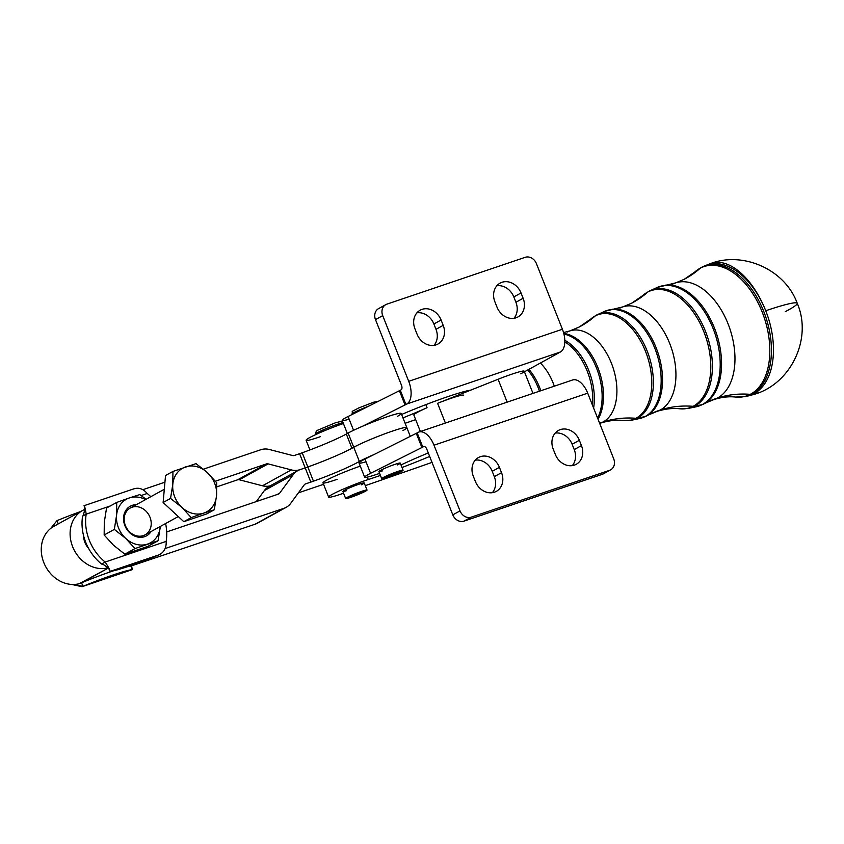 <?xml version="1.0" encoding="UTF-8"?>
<svg xmlns="http://www.w3.org/2000/svg" width="844" height="844" viewBox="0 0 844 844"><rect width="100%" height="100%" fill="white"/><g stroke="black" fill="none" stroke-linecap="round" stroke-linejoin="round"><path stroke-width="1.27" d="M403.073 470.203L400.267 463.103A11.489 0.918 158.4 0 0 394.496 464.517A11.489 0.918 158.4 0 0 383.703 468.821A11.489 0.918 158.4 0 0 380.106 470.604A11.489 0.918 158.4 0 0 378.893 471.564L381.71 478.664A11.489 0.918 -21.6 0 1 386.51 475.921A11.489 0.918 -21.6 0 1 397.313 471.617A11.489 0.918 -21.6 0 1 403.073 470.203A11.489 0.918 -21.6 0 1 392.734 475.288A11.489 0.918 -21.6 0 1 381.71 478.664M398.642 471.596A8.039 0.644 158.4 0 0 390.128 474.666A8.039 0.644 158.4 0 0 384.917 477.398A8.039 0.644 158.4 0 0 392.629 475.035A8.039 0.644 158.4 0 0 399.877 471.469A8.039 0.644 158.4 0 0 398.642 471.596A8.039 0.644 -21.6 0 1 392.84 474.95A8.039 0.644 -21.6 0 1 385.697 476.754A8.039 0.644 -21.6 0 1 398.642 471.596M358.405 410.384A15.319 1.224 -21.6 0 1 368.849 406.08A15.319 1.224 158.4 0 0 358.405 410.384A15.319 1.224 158.4 0 0 352.001 414.045A15.319 1.224 -21.6 0 1 358.405 410.384M386.51 475.921A11.489 0.918 158.4 0 0 387.607 477.198A11.489 0.918 158.4 0 0 403.063 470.182A11.489 0.918 158.4 0 0 386.51 475.921M367.034 490.069L364.228 482.968A11.489 0.918 158.4 0 0 355.936 485.289A11.489 0.918 158.4 0 0 344.078 490.448A11.489 0.918 158.4 0 0 342.854 491.43L345.66 498.53A11.489 0.918 -21.6 0 1 346.884 497.549A11.489 0.918 -21.6 0 1 358.742 492.39A11.489 0.918 -21.6 0 1 367.034 490.069A11.489 0.918 -21.6 0 1 356.685 495.154A11.489 0.918 -21.6 0 1 345.66 498.53M359.829 492.316A8.039 0.644 158.4 0 0 348.867 497.253A8.039 0.644 158.4 0 0 356.59 494.89A8.039 0.644 158.4 0 0 363.827 491.335A8.039 0.644 158.4 0 0 359.829 492.316A8.039 0.644 -21.6 0 1 360.346 493.307A8.039 0.644 -21.6 0 1 348.867 497.264A8.039 0.644 -21.6 0 1 359.829 492.316M317.587 432.603A15.319 1.224 -21.6 0 1 330.458 426.842A15.319 1.224 -21.6 0 1 343.054 422.644A15.319 1.224 158.4 0 0 330.458 426.842A15.319 1.224 158.4 0 0 317.587 432.603A15.319 1.224 158.4 0 0 315.962 433.9A15.319 1.224 -21.6 0 1 317.587 432.603M346.884 497.549A11.489 0.918 158.4 0 0 356.78 495.111A11.489 0.918 158.4 0 0 365.389 490.216A11.489 0.918 158.4 0 0 346.884 497.549M82.733 510.398A31.597 26.66 -118.9 0 1 84.695 509.438A31.597 26.66 61.1 0 0 72.647 546.722A31.597 26.66 61.1 0 0 107.937 567.854A31.597 26.66 -118.9 0 1 73.143 547.914A31.597 26.66 -118.9 0 1 82.733 510.398L53.9 526.287A31.597 26.66 61.1 0 0 44.331 563.855A31.597 26.66 61.1 0 0 79.188 583.721L81.562 582.793L82.965 586.337A45.966 3.682 -21.6 0 1 132.329 569.626L130.925 566.071L255.141 524.198L283.985 508.31L165.086 548.568L283.985 508.31A19.148 16.152 61.1 0 0 290.726 503.33L304.22 484.889A3.83 3.228 -118.9 0 1 305.57 483.886L310.835 482.103L305.212 467.903L299.947 469.686A19.148 16.152 -118.9 0 1 291.317 469.908L262.484 485.796L291.317 469.908L268.139 463.883L239.306 479.772L268.139 463.883A3.83 3.228 61.1 0 0 266.409 463.936L237.575 479.825L216.855 486.84L237.575 479.825A3.83 3.228 -118.9 0 1 239.306 479.772L262.484 485.796A19.148 16.152 61.1 0 0 270.175 485.849A19.148 16.152 -118.9 0 1 262.484 485.796L239.306 479.772A3.83 3.228 61.1 0 0 237.575 479.825L266.409 463.936L215.42 481.196L266.409 463.936A3.83 3.228 -118.9 0 1 268.139 463.883L291.317 469.908A19.148 16.152 61.1 0 0 299.947 469.675L305.212 467.903A11.489 0.918 158.4 0 0 307.828 466.985A38.307 3.07 158.4 0 0 351.948 448.248L353.741 447.257A30.648 2.458 -21.6 0 1 392.755 430.989A30.648 2.458 -21.6 0 1 402.926 430.598M539.453 391.194A43.677 26.449 -108.1 0 0 527.743 369.988A43.677 26.449 71.9 0 1 539.453 391.194M540.814 390.74A43.624 26.417 -108.1 0 0 528.914 369.345A43.624 26.417 71.9 0 1 540.814 390.74M554.297 386.172A42.158 25.531 -108.1 0 0 540.392 363.015A42.158 25.531 71.9 0 1 554.297 386.172M592.425 405.067A48.857 29.593 -108.1 0 0 564.815 341.873A48.857 29.593 71.9 0 1 592.425 405.067M593.606 408.042A49.237 29.814 -108.1 0 0 564.815 340.269A49.237 29.814 71.9 0 1 593.606 408.042M597.584 418.096A50.091 30.331 -108.1 0 0 596.381 367.71A50.091 30.331 -108.1 0 0 563.929 334.066A50.091 30.331 71.9 0 1 596.381 367.71A50.091 30.331 71.9 0 1 597.584 418.096M598.037 419.246A50.028 30.3 -108.1 0 0 597.774 367.351A50.028 30.3 -108.1 0 0 563.771 333.412A50.028 30.3 71.9 0 1 597.774 367.351A50.028 30.3 71.9 0 1 598.037 419.246M599.609 423.213A124.49 98.569 -117.6 0 1 602.964 422.042A48.572 29.413 -108.1 0 0 612.311 365.579A48.572 29.413 -108.1 0 0 570.069 330.859A48.572 29.413 71.9 0 1 612.311 365.579A48.572 29.413 71.9 0 1 602.964 422.042A124.49 98.569 62.4 0 0 599.609 423.213M704.55 265.934A68.68 41.588 71.9 0 1 765.73 310.75A68.955 36.788 -108.7 0 0 711.038 263.37A68.955 36.788 71.3 0 1 765.73 310.75A68.68 41.588 71.9 0 1 753.745 393.832A68.68 41.588 -108.1 0 0 765.73 310.75A68.955 5.528 -21.6 0 1 797.242 303.302C812.73 339.003 790.49 384.368 753.755 394.475A68.955 46.399 -107.4 0 0 758.439 392.587A68.955 46.399 72.6 0 1 753.755 394.475L747.172 396.195A68.68 41.588 -108.1 0 0 753.745 393.832L751.782 394.243A68.459 41.461 -108.1 0 0 764.147 312.502A68.459 41.461 -108.1 0 0 702.809 266.736A68.459 41.461 71.9 0 1 764.147 312.502A68.459 41.461 71.9 0 1 751.782 394.243L753.745 393.832A68.68 41.588 71.9 0 1 747.172 396.195L745.22 396.596A68.459 41.461 -108.1 0 0 751.782 394.243A7.659 6.066 -117.6 0 1 750.284 394.338A68.079 41.229 -108.1 0 0 762.164 311.985A68.079 41.229 -108.1 0 0 700.32 268.149A68.079 41.229 71.9 0 1 762.164 311.985A68.079 41.229 71.9 0 1 750.284 394.338A7.659 6.066 62.4 0 0 751.782 394.243A68.459 41.461 71.9 0 1 745.22 396.596L735.514 397.06A68.079 41.229 -108.1 0 0 750.284 394.338A124.49 98.569 62.4 0 0 717.347 398.083A61.38 37.168 -108.1 0 0 729.153 326.723A61.38 37.168 -108.1 0 0 675.77 282.846A61.38 37.168 71.9 0 1 729.153 326.723A61.38 37.168 71.9 0 1 717.347 398.083A124.49 98.569 -117.6 0 1 750.284 394.338A68.079 41.229 71.9 0 1 735.514 397.06C728.984 396.311 721.768 397.134 713.887 399.55A61.38 37.168 -108.1 0 0 717.347 398.083A61.38 37.168 71.9 0 1 713.887 399.55L705.384 403.126A124.49 98.569 -117.6 0 1 717.347 398.083A124.49 98.569 62.4 0 0 705.384 403.126L704.086 403.822A62.836 38.054 -108.1 0 0 716.63 334.076A62.836 38.054 -108.1 0 0 665.325 285.188A62.836 38.054 71.9 0 1 716.63 334.076A62.836 38.054 71.9 0 1 704.086 403.822A62.836 38.054 71.9 0 1 703.516 404.128A62.836 38.054 -108.1 0 0 704.086 403.822L703.4 404.192A7.659 6.066 62.4 0 0 703.516 404.128A7.659 6.066 -117.6 0 1 703.4 404.192A7.659 6.066 -117.6 0 1 702.145 404.645A62.899 38.096 -108.1 0 0 713.496 329.54A62.899 38.096 -108.1 0 0 657.138 287.488A62.899 38.096 71.9 0 1 713.496 329.54A62.899 38.096 71.9 0 1 702.145 404.645A7.659 6.066 62.4 0 0 703.4 404.192L696.11 406.797A62.899 38.096 -108.1 0 0 702.145 404.645L694.591 406.228A62.055 37.579 -108.1 0 0 705.795 332.125A62.055 37.579 -108.1 0 0 650.196 290.642A62.055 37.579 71.9 0 1 705.795 332.125A62.055 37.579 71.9 0 1 694.591 406.228L702.145 404.645A62.899 38.096 71.9 0 1 696.11 406.797L688.641 408.348A62.055 37.579 -108.1 0 0 694.591 406.228A7.659 6.066 -117.6 0 1 693.093 406.312A61.675 37.347 -108.1 0 0 703.854 331.713A61.675 37.347 -108.1 0 0 647.833 292.003A61.675 37.347 71.9 0 1 703.854 331.713A61.675 37.347 71.9 0 1 693.093 406.312A7.659 6.066 62.4 0 0 694.591 406.228A62.055 37.579 71.9 0 1 688.641 408.348L679.705 408.781A61.675 37.347 -108.1 0 0 693.093 406.312A124.49 98.569 62.4 0 0 660.156 410.057A54.976 33.296 -108.1 0 0 670.727 346.146A54.976 33.296 -108.1 0 0 622.914 306.857A54.976 33.296 71.9 0 1 670.727 346.146A54.976 33.296 71.9 0 1 660.156 410.057A124.49 98.569 -117.6 0 1 693.093 406.312A61.675 37.347 71.9 0 1 679.705 408.781C672.784 407.99 665.23 408.855 657.054 411.366A54.976 33.296 -108.1 0 0 660.156 410.057A54.976 33.296 71.9 0 1 657.054 411.366L648.192 415.1A124.49 98.569 -117.6 0 1 660.156 410.057A124.49 98.569 62.4 0 0 648.192 415.1L646.831 415.828A56.432 34.171 -108.1 0 0 658.098 353.193A56.432 34.171 -108.1 0 0 612.027 309.284A56.432 34.171 71.9 0 1 658.098 353.193A56.432 34.171 71.9 0 1 646.831 415.828A56.432 34.171 71.9 0 1 646.325 416.103A56.432 34.171 -108.1 0 0 646.831 415.828L646.209 416.166A7.659 6.066 62.4 0 0 646.325 416.103A7.659 6.066 -117.6 0 1 646.209 416.166A7.659 6.066 -117.6 0 1 644.953 416.619A56.495 34.214 -108.1 0 0 655.155 349.163A56.495 34.214 -108.1 0 0 604.536 311.394A56.495 34.214 71.9 0 1 655.155 349.163A56.495 34.214 71.9 0 1 644.953 416.619A7.659 6.066 62.4 0 0 646.209 416.166L639.53 418.55A56.495 34.214 -108.1 0 0 644.953 416.619L637.399 418.202A55.651 33.697 -108.1 0 0 647.453 351.758A55.651 33.697 -108.1 0 0 597.584 314.548A55.651 33.697 71.9 0 1 647.453 351.758A55.651 33.697 71.9 0 1 637.399 418.202L644.953 416.619A56.495 34.214 71.9 0 1 639.53 418.55L632.072 420.112A55.651 33.697 -108.1 0 0 637.399 418.202A7.659 6.066 -117.6 0 1 635.901 418.286A7.659 6.066 62.4 0 0 637.399 418.202A55.651 33.697 71.9 0 1 632.072 420.112L623.906 420.502A55.261 33.465 -108.1 0 0 635.901 418.286A55.261 33.465 71.9 0 1 623.906 420.502C616.584 419.679 608.693 420.576 600.232 423.192A48.572 29.413 -108.1 0 0 602.964 422.042A124.49 98.569 -117.6 0 1 635.901 418.286A55.261 33.465 -108.1 0 0 645.544 351.442A55.261 33.465 -108.1 0 0 595.336 315.856A124.49 98.569 -117.6 0 1 579.29 326.976A124.49 98.569 62.4 0 0 595.336 315.856A55.261 33.465 -108.1 0 0 590.768 319.053A55.261 33.465 71.9 0 1 595.336 315.856A55.261 33.465 71.9 0 1 645.544 351.442A55.261 33.465 71.9 0 1 635.901 418.286A124.49 98.569 62.4 0 0 602.964 422.042A48.572 29.413 71.9 0 1 600.221 423.192L599.673 423.371M567.326 332.008A48.572 29.413 71.9 0 1 570.069 330.859L563.549 332.589M596.56 315.055A7.659 6.066 62.4 0 0 596.328 315.171A7.659 6.066 62.4 0 0 595.336 315.856A7.659 6.066 -117.6 0 1 596.328 315.171A7.659 6.066 -117.6 0 1 596.56 315.055A55.651 33.697 71.9 0 1 597.584 314.548A55.651 33.697 -108.1 0 0 596.56 315.055M603.492 311.9A56.495 34.214 71.9 0 1 604.536 311.394L622.914 306.857L631.787 303.123A124.49 98.569 62.4 0 0 647.833 292.003A124.49 98.569 -117.6 0 1 631.787 303.123L642.727 295.569A61.675 37.347 71.9 0 1 647.833 292.003A61.675 37.347 -108.1 0 0 642.727 295.569L648.814 291.317A7.659 6.066 62.4 0 0 647.833 292.003A7.659 6.066 -117.6 0 1 648.814 291.317A7.659 6.066 -117.6 0 1 649.057 291.201A7.659 6.066 62.4 0 0 648.814 291.317L650.196 290.642A62.055 37.579 -108.1 0 0 649.057 291.201A62.055 37.579 71.9 0 1 650.196 290.642L657.138 287.488L675.77 282.846L684.273 279.269A124.49 98.569 62.4 0 0 700.32 268.149A124.49 98.569 -117.6 0 1 684.273 279.269L694.686 272.095A68.079 41.229 71.9 0 1 700.32 268.149A68.079 41.229 -108.1 0 0 694.686 272.095L701.301 267.464A7.659 6.066 62.4 0 0 700.32 268.149A7.659 6.066 -117.6 0 1 701.301 267.464A7.659 6.066 -117.6 0 1 701.543 267.348A7.659 6.066 62.4 0 0 701.301 267.464L702.799 266.736A68.459 41.461 -108.1 0 0 701.543 267.348A68.459 41.461 71.9 0 1 702.799 266.736L704.613 265.913A68.68 41.588 -108.1 0 1 765.73 310.75A68.955 5.528 158.4 0 1 797.242 303.302A68.955 5.528 -21.6 0 1 785.289 311.647M619.812 308.166A54.976 33.296 71.9 0 1 622.914 306.857M655.978 288.057A62.899 38.096 71.9 0 1 657.138 287.488M672.299 284.312A61.38 37.168 71.9 0 1 675.77 282.846M123.593 517.161A16.901 14.253 61.1 0 0 133.668 535.571A16.901 14.253 61.1 0 0 151.097 531.53A16.901 14.253 -118.9 0 1 133.668 535.571A16.901 14.253 -118.9 0 1 123.593 517.161A16.901 14.253 -118.9 0 1 136.306 504.691A16.901 14.253 61.1 0 0 132.234 505.345A16.901 14.253 61.1 0 0 123.593 517.161M132.075 507.223A15.319 12.924 -118.9 0 1 151.16 524.915A15.319 12.924 -118.9 0 1 129.86 532.131A15.319 12.924 -118.9 0 1 132.075 507.223M125.703 538.409A24.898 21.005 61.1 0 0 147.573 544.085A24.898 21.005 61.1 0 0 160.307 526.688A24.898 21.005 61.1 0 0 160.328 526.445A24.898 21.005 -118.9 0 1 160.307 526.688A24.898 21.005 -118.9 0 1 147.573 544.085A24.898 21.005 -118.9 0 1 125.703 538.409L134.998 548.568L158.071 540.761L160.339 526.445L158.071 540.761L147.9 546.353L158.071 540.761L134.998 548.568L124.828 554.17L147.9 546.353L124.828 554.17L113.444 545.161L104.16 535.001L104.308 522.088L106.555 508.014L116.725 502.423L116.567 515.336A24.898 21.005 61.1 0 0 125.703 538.409A24.898 21.005 -118.9 0 1 116.567 515.336L114.32 529.399L125.703 538.409L114.32 529.399L104.16 535.001L113.444 545.161L124.828 554.17L134.998 548.568L125.703 538.409M145.548 499.606A24.898 21.005 61.1 0 0 129.301 497.939A24.898 21.005 61.1 0 0 116.567 515.336A24.898 21.005 -118.9 0 1 129.301 497.939L116.725 502.423L129.301 497.939A24.898 21.005 -118.9 0 1 145.548 499.606M146.117 499.279L139.798 494.605L129.301 497.939L139.798 494.605L146.117 499.279M116.567 515.336L116.725 502.423L106.555 508.014L104.308 522.088L104.16 535.001L114.32 529.399L116.567 515.336M164.306 489.267L130.303 508.004A15.319 12.924 61.1 0 0 126.378 527.658A15.319 12.924 61.1 0 0 145.094 534.843L178.274 516.549M103.221 564.404L101.565 564.045A45.966 38.771 -118.9 0 1 88.557 548.336A16.279 13.736 -118.9 0 1 83.619 535.877A45.966 38.771 -118.9 0 1 82.596 516.117L84.189 515.241L82.596 516.117A45.966 38.771 61.1 0 0 83.619 535.877A16.279 13.736 61.1 0 0 88.557 548.336A45.966 38.771 -118.9 0 1 83.619 535.877A45.966 38.771 61.1 0 0 88.557 548.336A45.966 38.771 61.1 0 0 101.565 564.045L105.173 562.051L166.173 541.394A45.966 38.771 61.1 0 0 165.593 523.544A45.966 38.771 -118.9 0 1 166.173 541.394L105.173 562.051C108.581 567.242 110.184 570.375 109.994 571.441L159.368 554.73C164.2 552.081 166.468 547.64 166.173 541.394C166.468 547.64 164.2 552.081 159.368 554.73A45.966 3.682 -21.6 0 1 109.994 571.441L109.994 571.441C110.184 570.375 108.581 567.242 105.173 562.051L101.565 564.045L103.19 564.404C107.726 567.347 109.963 569.605 109.899 571.188M84.189 515.241L86.194 514.133C85.223 508.257 84.484 505.472 83.999 505.767L83.999 505.767C84.484 505.472 85.223 508.257 86.194 514.133L84.189 515.241M105.173 562.051A45.966 38.771 -118.9 0 1 86.194 514.133A45.966 38.771 61.1 0 0 105.173 562.051M147.194 493.476A45.966 38.771 -118.9 0 1 150.802 496.705A45.966 38.771 61.1 0 0 147.194 493.476L141.117 495.533L147.194 493.476C143.121 488.655 138.511 487.188 133.363 489.045C138.511 487.188 143.121 488.655 147.194 493.476M110.258 505.978L86.194 514.133L110.258 505.978M159.368 554.73L109.994 571.441A45.966 3.682 158.4 0 0 159.368 554.73M142.805 489.689L164.928 482.188L142.805 489.689M203.415 469.158L260.785 449.736L203.415 469.158M259.372 521.866A19.148 16.152 -118.9 0 1 255.141 524.198L130.925 566.071L132.329 569.626L82.09 586.685L71.666 584.449L82.965 586.337L81.562 582.793L108.159 568.149L79.188 583.721A31.597 26.66 -118.9 0 1 43.793 562.558A31.597 26.66 -118.9 0 1 56.042 525.253M366.022 461.784A26.818 2.152 -21.6 0 1 364.956 459.104L373.892 454.61A30.648 2.458 158.4 0 0 359.365 461.457L357.561 462.449A38.307 3.07 -21.6 0 1 313.451 481.185L307.828 466.985A11.489 0.918 -21.6 0 1 305.212 467.903L299.588 453.703L294.324 455.475A3.83 3.228 -118.9 0 1 292.604 455.528L269.415 449.504A19.148 16.152 61.1 0 0 260.785 449.736A19.148 16.152 -118.9 0 1 269.415 449.504L292.604 455.528A3.83 3.228 61.1 0 0 294.324 455.475L299.588 453.703L305.212 467.903A11.489 0.918 158.4 0 0 307.828 466.975L302.205 452.774A11.489 0.918 -21.6 0 1 299.588 453.703A11.489 0.918 158.4 0 0 302.205 452.774L307.828 466.975A11.489 0.918 -21.6 0 1 305.212 467.903L310.835 482.103L305.57 483.886A3.83 3.228 61.1 0 0 305.127 484.087A3.83 3.228 61.1 0 0 304.22 484.889L290.726 503.33A19.148 16.152 -118.9 0 1 286.2 507.328A19.148 16.152 -118.9 0 1 283.985 508.31L255.141 524.198A19.148 16.152 61.1 0 0 257.357 523.217L286.2 507.328M299.947 469.686A19.148 16.152 61.1 0 0 293.206 474.666L279.702 493.107A3.83 3.228 -118.9 0 1 278.362 494.109L166.701 531.92L278.362 494.109A3.83 3.228 61.1 0 0 278.805 493.909A3.83 3.228 61.1 0 0 279.702 493.107L293.206 474.666A19.148 16.152 -118.9 0 1 297.732 470.667A19.148 16.152 -118.9 0 1 299.947 469.686L299.947 469.675M130.925 566.071A45.966 3.682 158.4 0 0 127.571 566.672A45.966 3.682 -21.6 0 1 130.925 566.071M113.36 570.85A45.966 3.682 158.4 0 0 81.699 582.729A45.966 3.682 -21.6 0 1 113.36 570.85M80.76 511.485A45.966 3.682 158.4 0 0 56.959 520.664L58.247 523.902L56.959 520.664L50.703 528.428L56.959 520.664A45.966 3.682 -21.6 0 1 80.76 511.485M132.329 569.626L132.329 569.626A45.966 3.682 158.4 0 0 82.965 586.337L132.329 569.626L82.09 586.685M297.732 470.667L268.898 486.555A19.148 16.152 61.1 0 0 264.372 490.554L256.312 501.579L264.372 490.554A19.148 16.152 -118.9 0 1 271.114 485.574M349.152 419.183A26.818 2.152 -21.6 0 1 348.087 416.503L399.402 390.74A9.579 0.77 158.4 0 0 400.299 390.276L405.922 404.476L400.299 390.276L401.1 389.833A3.83 2.036 -108.7 0 0 401.501 385.286A3.83 2.036 71.3 0 1 401.1 389.833L400.299 390.276A9.579 0.77 -21.6 0 1 399.402 390.74L405.025 404.941L362.646 426.209L405.025 404.941L399.402 390.74L348.087 416.503L353.552 430.303L348.087 416.503A26.818 2.152 158.4 0 0 342.158 420.396L347.338 433.478M560.427 351.98A19.148 10.17 -108.7 0 0 562.41 329.266L408.707 381.309A19.148 10.17 71.3 0 1 406.724 404.033L560.427 351.98L524.441 371.814L560.427 351.98L406.724 404.033A19.148 10.17 -108.7 0 0 408.707 381.309L562.41 329.266L536.415 263.592A9.579 8.081 61.1 0 0 525.211 257.315L386.879 304.156A9.579 8.081 61.1 0 0 382.712 315.635L408.707 381.309L382.712 315.635A9.579 8.081 -118.9 0 1 385.771 304.652A9.579 8.081 -118.9 0 1 386.879 304.156L525.211 257.315A9.579 8.081 -118.9 0 1 536.415 263.592L562.41 329.266A19.148 10.17 71.3 0 1 560.427 351.98M441.096 320.024L443.205 325.351A16.279 13.736 -118.9 0 1 436.116 344.858A16.279 13.736 -118.9 0 1 417.073 334.192L414.963 328.875A16.279 13.736 -118.9 0 1 422.053 309.358A16.279 13.736 -118.9 0 1 441.096 320.024L433.89 323.99A16.279 13.736 61.1 0 0 416.925 312.829A16.279 13.736 -118.9 0 1 433.89 323.99L435.989 329.318L433.89 323.99L441.096 320.024A16.279 13.736 61.1 0 0 420.175 310.191A16.279 13.736 61.1 0 0 414.963 328.875L417.073 334.192A16.279 13.736 61.1 0 0 437.994 344.025A16.279 13.736 61.1 0 0 443.205 325.351L441.096 320.024M521.022 292.952L523.132 298.28A16.279 13.736 -118.9 0 1 516.032 317.798A16.279 13.736 -118.9 0 1 497 307.132L494.89 301.804A16.279 13.736 -118.9 0 1 501.98 282.297A16.279 13.736 -118.9 0 1 521.022 292.952L513.806 296.93A16.279 13.736 61.1 0 0 496.852 285.768A16.279 13.736 -118.9 0 1 513.806 296.93L515.916 302.257L513.806 296.93L521.022 292.952A16.279 13.736 61.1 0 0 500.102 283.12A16.279 13.736 61.1 0 0 494.89 301.804L497 307.132A16.279 13.736 61.1 0 0 517.921 316.964A16.279 13.736 61.1 0 0 523.132 298.28L521.022 292.952M385.771 304.652L378.566 308.619A9.579 8.081 61.1 0 0 375.496 319.612L401.501 385.286L375.496 319.612A9.579 8.081 -118.9 0 1 379.673 308.134M513.954 318.293A16.279 13.736 61.1 0 0 515.916 302.257L523.132 298.28L515.916 302.257A16.279 13.736 -118.9 0 1 513.954 318.293M434.027 345.365A16.279 13.736 61.1 0 0 435.989 329.318L443.205 325.351L435.989 329.318A16.279 13.736 -118.9 0 1 434.027 345.365M375.496 319.612L382.712 315.635L375.496 319.612M405.922 404.476L406.724 404.033L405.922 404.476A9.579 0.77 -21.6 0 1 405.025 404.941A9.579 0.77 158.4 0 0 405.922 404.476M532.986 393.388L524.208 371.233A26.818 2.152 158.4 0 0 498.087 379.262L507.149 402.134L498.087 379.262L437.582 403.305A26.818 2.152 -21.6 0 1 463.694 395.245A26.818 2.152 158.4 0 0 437.582 403.305L470.794 390.107A57.455 4.61 158.4 0 0 401.617 414.478A57.455 4.61 -21.6 0 1 470.794 390.107L498.087 379.262A26.818 2.152 -21.6 0 1 520.621 371.518A26.818 2.152 -21.6 0 1 520.801 373.818M364.65 477.198L359.027 462.997A26.818 2.152 158.4 0 1 364.956 459.104L416.271 433.341A9.579 0.77 158.4 0 0 417.168 432.877L422.791 447.077L417.168 432.877L417.97 432.434A19.148 10.17 71.3 0 1 418.856 432.044A19.148 10.17 71.3 0 1 434.006 445.21A19.148 10.17 -108.7 0 0 417.97 432.434L417.168 432.877A9.579 0.77 -21.6 0 1 416.271 433.341L421.894 447.542L370.579 473.305L364.956 459.104L370.579 473.305A26.818 2.152 158.4 0 0 379.61 473.368A26.818 2.152 -21.6 0 1 364.65 477.198A26.818 2.152 -21.6 0 1 370.579 473.305L421.894 447.542L416.271 433.341L373.892 454.61A30.648 2.458 -21.6 0 0 359.365 461.457L353.741 447.257L351.948 448.248A38.307 3.07 -21.6 0 1 307.828 466.985A38.307 3.07 158.4 0 0 351.937 448.248L346.314 434.048L348.118 433.056L346.314 434.048L351.948 448.248A38.307 3.07 -21.6 0 1 307.828 466.975L313.451 481.185A11.489 0.918 -21.6 0 1 310.835 482.103A11.489 0.918 158.4 0 0 313.451 481.185A38.307 3.07 158.4 0 0 357.561 462.449L359.365 461.457L353.741 447.257L351.937 448.248L353.741 447.257A30.648 2.458 158.4 0 1 385.37 433.605A30.648 2.458 158.4 0 1 406.829 427.655L406.829 427.644A30.648 2.458 158.4 0 0 385.392 433.594A30.648 2.458 158.4 0 0 353.741 447.257L348.118 433.056A30.648 2.458 -21.6 0 1 362.646 426.209L362.646 426.209A30.648 2.458 158.4 0 0 348.118 433.056L353.741 447.257A30.648 2.458 -21.6 0 1 385.37 433.605A30.648 2.458 -21.6 0 1 406.829 427.644L401.206 413.454A30.648 2.458 158.4 0 0 362.646 426.209A30.648 2.458 -21.6 0 1 394.211 414.552A30.648 2.458 -21.6 0 1 397.756 416.155L397.746 416.145A30.648 2.458 -21.6 0 1 397.302 416.398M427.053 407.715A76.614 6.14 -21.6 0 1 402.968 417.896A76.614 6.14 158.4 0 0 427.053 407.715L425.84 404.645L427.053 407.715A26.818 2.152 158.4 0 0 413.845 415.016L420.375 431.527M405.109 423.298L415.659 419.616L405.109 423.298M437.582 403.305L445.4 423.055L437.582 403.305M320.277 436.717A26.818 2.152 -21.6 0 1 308.957 438.004A26.818 2.152 -21.6 0 1 343.402 423.53A26.818 2.152 158.4 0 0 318.177 433.468A26.818 2.152 158.4 0 0 306.119 440.262L309.948 449.926M462.428 392.07L462.892 393.251L462.428 392.07M429.68 456.446A76.614 6.14 -21.6 0 1 402.018 467.513A76.614 6.14 158.4 0 0 429.68 456.446M380.433 475.425A76.614 6.14 -21.6 0 1 368.29 479.529A26.818 2.152 158.4 0 0 332.146 494.415A26.818 2.152 158.4 0 0 342.759 493.518L343.571 493.234L342.759 493.518A26.818 2.152 -21.6 0 1 328.611 497.063A26.818 2.152 -21.6 0 1 341.915 489.72A26.818 2.152 -21.6 0 1 368.29 479.529A76.614 6.14 158.4 0 0 380.433 475.425M365.294 485.659L432.033 462.396L365.294 485.659M346.304 490.765A11.489 0.918 -21.6 0 1 345.386 489.763A11.489 0.918 -21.6 0 1 360.114 483.834A11.489 0.918 -21.6 0 1 362.234 484.351A11.489 0.918 -21.6 0 1 361.264 484.846M367.33 477.124L368.29 479.529L367.33 477.124M337.146 479.318A26.818 2.152 -21.6 0 1 325.816 480.605A26.818 2.152 -21.6 0 1 360.272 466.131A26.818 2.152 158.4 0 0 335.047 476.069A26.818 2.152 158.4 0 0 322.988 482.863L328.611 497.063M298.417 492.822L323.558 484.308L298.417 492.822M264.372 490.554L293.206 474.666L264.372 490.554M277.17 494.51L279.702 493.107L277.17 494.51M346.314 434.048A38.307 3.07 -21.6 0 1 302.205 452.774A38.307 3.07 158.4 0 0 346.314 434.048M571.673 380.38A19.148 10.17 71.3 0 1 587.709 393.167L613.715 458.841A9.579 8.081 -118.9 0 1 610.655 469.823A9.579 8.081 -118.9 0 1 609.547 470.319L471.216 517.161A9.579 8.081 -118.9 0 1 460.012 510.884L434.006 445.21L460.012 510.884A9.579 8.081 61.1 0 0 471.216 517.161L609.547 470.319A9.579 8.081 61.1 0 0 613.715 458.841L587.709 393.167L434.006 445.21L587.709 393.167A19.148 10.17 -108.7 0 0 572.559 379.99L418.856 432.044M426.8 449.187A3.83 2.036 -108.7 0 0 423.772 446.55A3.83 2.036 -108.7 0 0 423.593 446.634L423.593 446.634A3.83 2.036 71.3 0 1 426.8 449.187L452.806 514.861L426.8 449.187M499.426 467.344L501.536 472.672A16.279 13.736 -118.9 0 1 494.447 492.179A16.279 13.736 -118.9 0 1 475.404 481.523L473.294 476.195A16.279 13.736 -118.9 0 1 480.384 456.678A16.279 13.736 -118.9 0 1 499.426 467.344L492.21 471.321A16.279 13.736 61.1 0 0 475.256 460.149A16.279 13.736 -118.9 0 1 492.21 471.321L494.32 476.638L492.21 471.321L499.426 467.344A16.279 13.736 61.1 0 0 478.506 457.511A16.279 13.736 61.1 0 0 473.294 476.195L475.404 481.523A16.279 13.736 61.1 0 0 496.325 491.356A16.279 13.736 61.1 0 0 501.536 472.672L499.426 467.344M579.353 440.283L581.453 445.6A16.279 13.736 -118.9 0 1 574.363 465.118A16.279 13.736 -118.9 0 1 555.331 454.452L553.221 449.124A16.279 13.736 -118.9 0 1 560.311 429.617A16.279 13.736 -118.9 0 1 579.353 440.283L572.137 444.25A16.279 13.736 61.1 0 0 555.183 433.088A16.279 13.736 -118.9 0 1 572.137 444.25L574.247 449.578L572.137 444.25L579.353 440.283A16.279 13.736 61.1 0 0 558.422 430.44A16.279 13.736 61.1 0 0 553.221 449.124L555.331 454.452A16.279 13.736 61.1 0 0 576.252 464.284A16.279 13.736 61.1 0 0 581.453 445.6L579.353 440.283M604.452 473.125A9.579 8.081 -118.9 0 1 602.331 474.286L464 521.138A9.579 8.081 -118.9 0 1 452.806 514.861A9.579 8.081 61.1 0 0 464 521.138L602.331 474.286A9.579 8.081 61.1 0 0 603.439 473.8L610.655 469.823M572.285 465.614A16.279 13.736 61.1 0 0 574.247 449.578L581.453 445.6L574.247 449.578A16.279 13.736 -118.9 0 1 572.285 465.614M492.358 492.685A16.279 13.736 61.1 0 0 494.32 476.638L501.536 472.672L494.32 476.638A16.279 13.736 -118.9 0 1 492.358 492.685M609.547 470.319L602.331 474.286L609.547 470.319M471.216 517.161L464 521.138L471.216 517.161M460.012 510.884L452.806 514.861L460.012 510.884M422.791 447.077L423.593 446.634L422.791 447.077A9.579 0.77 -21.6 0 1 421.894 447.542A9.579 0.77 158.4 0 0 422.791 447.077M404.941 463.113A26.818 2.152 -21.6 0 1 400.984 464.907A26.818 2.152 158.4 0 0 404.941 463.113A57.455 4.61 -21.6 0 1 428.298 452.964A57.455 4.61 158.4 0 0 404.941 463.113M382.343 470.91A11.489 0.918 -21.6 0 1 380.106 470.604A11.489 0.918 -21.6 0 1 395.815 464.084A11.489 0.918 -21.6 0 1 397.302 464.981M203.805 513.099L214.292 509.776L216.539 495.702A24.898 21.005 -118.9 0 1 203.805 513.099A24.898 21.005 -118.9 0 1 181.935 507.423L191.219 517.583L203.805 513.099L191.219 517.583L181.935 507.423A24.898 21.005 -118.9 0 1 172.798 484.351L170.551 498.414L181.935 507.423L170.551 498.414L163.124 502.507L165.529 475.52L172.946 471.437L172.798 484.351A24.898 21.005 -118.9 0 1 185.532 466.954A24.898 21.005 -118.9 0 1 207.402 472.629A24.898 21.005 -118.9 0 1 216.539 495.702L216.697 482.789L207.402 472.629L196.019 463.62L172.946 471.437L196.019 463.62L207.402 472.629L216.697 482.789L216.539 495.702L214.292 509.776L206.864 513.859L183.802 521.676L163.124 502.507L183.802 521.676L191.219 517.583L183.802 521.676L206.864 513.859L214.292 509.776L203.805 513.099A24.898 21.005 61.1 0 0 216.539 495.702A24.898 21.005 61.1 0 0 207.402 472.629A24.898 21.005 61.1 0 0 185.532 466.954A24.898 21.005 61.1 0 0 172.798 484.351L172.946 471.437L165.529 475.52L163.124 502.507L170.551 498.414L172.798 484.351A24.898 21.005 61.1 0 0 181.935 507.423A24.898 21.005 61.1 0 0 203.805 513.099M352.17 414.457L352.001 414.045C353.309 409.794 349.332 413.138 358.626 407.99L373.533 402.229L378.492 401.238M316.152 434.396L315.962 433.9C315.582 431.896 316.373 430.577 318.346 429.955L335.68 422.686L342.442 421.103M570.069 330.859L579.29 326.976L596.328 315.171L604.536 311.394M704.571 265.923L711.038 263.37C743.691 251.206 785.12 269.7 797.242 303.302M84.094 506.02L84.094 506.02C85.202 507.307 84.875 510.451 83.123 515.462M134.238 488.708L83.999 505.725M131.632 566.029L132.234 569.362M406.829 427.655L410.279 436.348"/></g></svg>
